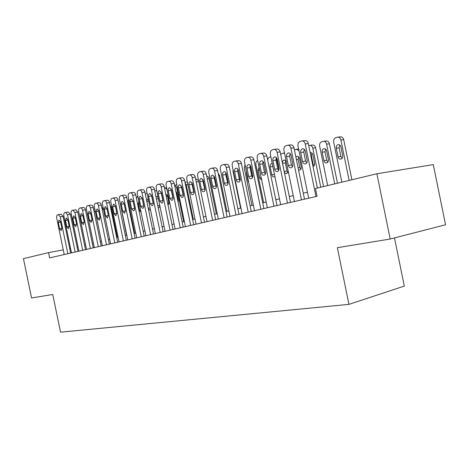 <?xml version="1.0" encoding="UTF-8"?>
<svg xmlns="http://www.w3.org/2000/svg" width="469" height="469" viewBox="0 0 469 469"><rect width="100%" height="100%" fill="white"/><g stroke="black" fill="none" stroke-linecap="round" stroke-linejoin="round"><path stroke-width="0.7" d="M376.888 173.759L390.196 239.02L445.55 224.78L433.297 164.601L376.888 173.759L315.461 188.515L317.056 196.306L49.632 257.897L48.541 252.621L23.45 258.648L31.564 297.967L52.757 294.485L60.53 332.175L348.936 304.375L404.313 286.09L394.488 237.918M390.196 239.02L337.358 247.702L348.936 304.375M70.579 248.506L69.723 248.67M63.268 249.871L48.541 252.621M307.435 192.208L303.279 193.193M293.207 195.591L289.303 196.523M279.465 198.862L275.79 199.735M266.181 202.022L262.728 202.848M253.342 205.082L250.094 205.856M240.914 208.037L237.859 208.764M228.884 210.903L226.017 211.583M217.235 213.676L214.538 214.315M205.938 216.361L203.411 216.965M194.993 218.97L192.624 219.533M184.376 221.497L182.154 222.025M174.069 223.948L171.988 224.446M164.062 226.334L162.116 226.797M154.348 228.643L152.525 229.077M144.903 230.895L143.203 231.299M135.723 233.075L134.14 233.456M126.8 235.204L125.323 235.555M118.118 237.267L116.746 237.595M109.664 239.278L108.392 239.583M101.439 241.236L100.26 241.517M93.425 243.147L92.334 243.405M85.616 245.006L84.613 245.24M78.006 246.817L77.086 247.034M64.23 254.538L56.685 217.915C56.438 216.291 56.726 215.265 57.552 214.843L58.361 214.609L60.237 216.854L67.829 253.706M70.631 253.061L63.081 216.42L60.237 216.854M58.303 222.482L59.065 220.02L60.577 221.825L61.89 228.198L61.146 230.642L59.61 228.831L58.303 222.482L60.636 222.113M61.105 214.198L63.081 216.42M94.029 209.197L94.873 209.35M71.476 252.867L63.831 215.787C63.585 214.14 63.884 213.102 64.734 212.674L65.56 212.428L67.477 214.702L75.163 252.017M77.983 251.366L70.338 214.263L67.477 214.702M65.478 220.412L66.27 217.909L67.817 219.738L69.142 226.187L68.374 228.667L66.803 226.838L65.478 220.412L67.876 220.031M68.316 212.023L70.338 214.263M78.903 251.155L71.165 213.6C70.919 211.935 71.229 210.88 72.097 210.446L72.953 210.194L74.905 212.492L82.691 250.282M85.516 249.631L77.778 212.052L74.905 212.492M72.842 218.284L73.662 215.746L75.239 217.593L76.582 224.123L75.785 226.644L74.184 224.792L72.842 218.284L75.298 217.897M75.714 209.79L77.778 212.052M109.64 239.284L103.444 209.186L101.685 206.993M117.326 237.455L111.053 206.981L110.057 205.105M86.525 249.402L78.686 211.361C78.434 209.672 78.757 208.605 79.648 208.16L80.527 207.902C81.454 207.89 82.116 208.664 82.521 210.223L90.406 248.506M93.249 247.855L85.411 209.784L82.521 210.223M80.392 216.103L81.243 213.53L82.849 215.394L84.215 222.013L83.388 224.563L81.753 222.693L80.392 216.103L82.913 215.711M83.306 207.497L83.418 207.468C84.344 207.462 85.006 208.23 85.411 209.784M94.339 247.603L86.407 209.068C86.155 207.351 86.484 206.272 87.398 205.815L88.307 205.545C89.257 205.539 89.931 206.319 90.341 207.896L98.326 246.682M101.187 246.026L93.249 207.456L90.341 207.896M88.143 213.864L89.022 211.249L90.664 213.137L92.047 219.844L91.191 222.435L89.515 220.541L88.143 213.864L90.734 213.459M91.092 205.146L91.215 205.117C92.159 205.111 92.839 205.891 93.249 207.456M126.548 235.262L120.07 202.485M102.365 245.75L94.328 206.706C94.076 204.971 94.416 203.868 95.359 203.405L96.292 203.13C97.259 203.124 97.957 203.915 98.367 205.504L106.457 244.812M109.33 244.15L101.286 205.07L98.367 205.504M96.098 211.566L97.007 208.916L98.683 210.821L100.085 217.616L99.199 220.248L97.488 218.331L96.098 211.566L98.754 211.156M99.082 202.731L99.211 202.702C100.184 202.696 100.876 203.482 101.286 205.07M134.72 233.316L128.207 201.641L128.688 198.844M129.942 204.959L131.824 214.104M110.608 243.857L102.465 204.285C102.207 202.526 102.559 201.412 103.526 200.931L104.493 200.65C105.484 200.638 106.193 201.441 106.61 203.054L114.811 242.889M117.696 242.221L109.547 202.62L106.61 203.054M104.265 209.209L105.208 206.512L106.926 208.441L108.339 215.324L107.424 217.997L105.677 216.062L104.265 209.209L106.996 208.787M107.29 200.257L107.424 200.228C108.421 200.216 109.13 201.013 109.547 202.62M138.871 201.547L138.279 203.986L139.639 210.61L141.122 212.48M137.722 195.954L136.409 198.229M119.067 241.904L110.819 201.799C110.561 200.017 110.924 198.879 111.921 198.393L112.918 198.1C113.932 198.094 114.659 198.903 115.081 200.527L123.388 240.908M126.29 240.239L118.03 200.099L115.081 200.527M112.654 206.782L113.639 204.044L115.386 205.997L116.822 212.973L115.872 215.693L114.084 213.735L112.654 206.782L115.462 206.354M115.72 197.713L115.866 197.678C116.887 197.666 117.608 198.475 118.03 200.099M148.245 198.944L147.852 198.926L146.75 200.972M148.374 208.863L149.998 210.165L150.496 209.901M147.067 193.205L145.349 194.148M127.767 239.899L119.402 199.243C119.144 197.437 119.525 196.282 120.545 195.784L121.577 195.485C122.62 195.473 123.353 196.294 123.787 197.941L132.205 238.879M135.119 238.211L126.747 197.508L123.787 197.941M121.278 204.296C121.066 202.76 121.407 201.834 122.298 201.512L124.086 203.482L125.54 210.558L124.555 213.319L122.726 211.343L121.278 204.296L124.162 203.857M124.385 195.098L124.537 195.063C125.581 195.051 126.319 195.866 126.747 197.508M158.282 198.182L159.882 205.961M158.112 197.361L156.658 196.411L155.966 196.857M158.2 207.72L158.827 207.802L159.917 206.149M156.746 190.713L154.758 190.959M136.708 237.842L128.23 196.617C127.967 194.782 128.359 193.609 129.409 193.099L130.476 192.788C131.543 192.782 132.299 193.609 132.733 195.274L141.269 236.792M144.194 236.118L135.711 194.846L132.733 195.274M130.136 201.734C129.925 200.181 130.276 199.237 131.197 198.909L133.026 200.902L134.503 208.078C134.709 209.602 134.369 210.54 133.477 210.88L131.607 208.881L130.136 201.734L133.108 201.289M133.29 192.407L133.454 192.372C134.527 192.36 135.277 193.187 135.711 194.846M167.322 195.04L169.016 203.757M168.066 205.328L168.963 202.661L167.544 195.743L165.704 193.832M166.946 189.265L165.041 187.928L164.519 188.069M145.9 235.725L137.306 193.914C137.036 192.056 137.446 190.865 138.531 190.338L139.633 190.021C140.729 190.015 141.497 190.854 141.937 192.536L150.59 234.647M153.533 233.967L144.933 192.108L141.937 192.536M139.252 199.102C139.035 197.519 139.404 196.564 140.354 196.23L142.224 198.246L143.719 205.522C143.93 207.075 143.573 208.025 142.652 208.371L140.741 206.348L139.252 199.102L142.236 198.657L142.154 197.965M143.795 206.196L142.236 198.657M142.447 189.646L142.623 189.605C143.719 189.599 144.487 190.432 144.933 192.108M176.848 184.839L174.585 185.155L176.649 187.6L183.643 221.673M176.602 192.296L178.355 201.353M178.079 202.192L178.32 200.128L176.877 193.111L175.863 191.393M155.356 233.55L146.639 191.135C146.369 189.247 146.797 188.034 147.911 187.5L149.054 187.172C150.174 187.166 150.959 188.016 151.411 189.716L160.187 232.436M163.136 231.756L154.412 189.294L151.411 189.716M148.626 196.394C148.409 194.787 148.796 193.808 149.769 193.468L151.68 195.509L153.199 202.895C153.416 204.472 153.046 205.44 152.097 205.791L150.139 203.745L148.626 196.394L151.622 195.954L151.546 195.01M153.281 203.816L151.622 195.954M151.868 186.803L152.056 186.756C153.181 186.75 153.967 187.594 154.412 189.294M185.067 182.728L186.257 184.815L193.345 219.363M183.402 195.89L181.415 186.181M186.498 182.036L187.424 182.095M165.088 231.305L156.247 188.274C155.978 186.357 156.417 185.126 157.561 184.581L158.751 184.241C159.9 184.235 160.703 185.091 161.154 186.814L170.059 230.162M173.02 229.476L164.173 186.392L161.154 186.814M158.276 193.609C158.059 191.968 158.458 190.977 159.466 190.631L161.424 192.7L162.96 200.193C163.177 201.793 162.79 202.778 161.811 203.141L159.806 201.066L158.276 193.609L161.283 193.169L161.219 192.026M163.03 201.307L161.283 193.169M161.559 183.871L161.764 183.83C162.919 183.825 163.722 184.68 164.173 186.392M196.318 179.152L198.598 180.571M193.134 187.184L194.072 192.976M175.107 229.001L166.137 185.331C165.868 183.385 166.319 182.13 167.503 181.573L168.734 181.222C169.919 181.216 170.739 182.083 171.197 183.825L180.225 227.817M183.203 227.131L174.228 183.408L171.197 183.825M168.207 190.736C167.99 189.071 168.406 188.063 169.45 187.711L171.449 189.804L173.014 197.408C173.225 199.032 172.832 200.034 171.818 200.404L169.76 198.305L168.207 190.736L171.232 190.303L171.185 188.989M173.061 198.692L171.232 190.303M171.543 180.858L171.765 180.811C172.95 180.811 173.77 181.673 174.228 183.408M216.332 213.893L209.098 178.625C208.67 176.995 207.873 176.162 206.706 176.127M203.915 183.021L203.423 183.649M185.425 226.621L176.326 182.3C176.051 180.325 176.526 179.047 177.745 178.472L179.023 178.109C180.237 178.109 181.075 178.988 181.538 180.747L190.701 225.407M193.685 224.721L184.581 180.336L181.538 180.747M178.443 187.782C178.226 186.082 178.654 185.056 179.738 184.698L181.784 186.814L183.367 194.535C183.584 196.194 183.168 197.209 182.124 197.59L180.02 195.462L178.443 187.782L181.474 187.348L181.456 185.882M183.391 195.978L181.474 187.348M181.825 177.757L182.066 177.704C183.279 177.704 184.118 178.583 184.581 180.336M226.896 211.378L219.562 175.594L218.179 173.354M215.248 179.797L214.538 179.908M196.06 224.17L186.826 179.17C186.551 177.165 187.043 175.869 188.298 175.277L189.628 174.902C190.871 174.908 191.727 175.799 192.196 177.575L201.5 222.922M204.496 222.23L195.251 177.165L192.196 177.575M188.989 184.733C188.767 183.004 189.218 181.96 190.338 181.597L192.431 183.742L194.037 191.581C194.26 193.263 193.826 194.301 192.741 194.688C191.704 194.735 190.989 194.019 190.59 192.536L188.989 184.733L192.032 184.305L192.044 182.693M194.031 193.164L192.032 184.305M192.425 174.556L192.683 174.503C193.926 174.509 194.782 175.394 195.251 177.165M227.148 177.534L227.031 179.375L227.998 184.106M227.178 177.569L226.169 176.784M207.022 221.649L197.648 175.951C197.373 173.911 197.883 172.592 199.178 171.988L200.562 171.595C201.84 171.601 202.714 172.504 203.188 174.304L212.633 220.354M215.634 219.662L206.249 173.899L203.188 174.304M199.858 181.597C199.642 179.832 200.111 178.765 201.271 178.396L203.411 180.571L205.041 188.532C205.264 190.25 204.812 191.305 203.693 191.698C202.626 191.745 201.887 191.018 201.482 189.517L199.858 181.597L202.913 181.169L202.966 179.416M205 190.256L202.913 181.169M203.347 171.261L203.628 171.203C204.9 171.208 205.78 172.111 206.249 173.899M240.568 208.119L233.017 171.261L233.011 169.479M239.747 180.471L238.399 174.673M218.331 219.041L208.816 172.627C208.535 170.558 209.063 169.209 210.399 168.588L211.847 168.183C213.155 168.201 214.052 169.11 214.532 170.927L224.123 217.71M227.131 217.018L217.598 170.528L214.532 170.927M211.073 178.355C210.851 176.555 211.343 175.47 212.551 175.095L214.738 177.3L216.397 185.384C216.614 187.137 216.145 188.21 214.99 188.608C213.887 188.655 213.137 187.922 212.721 186.404L211.073 178.355L214.14 177.939L214.227 176.045M216.315 187.248L214.14 177.939M214.614 167.861L214.919 167.796C216.227 167.808 217.124 168.723 217.598 170.528M249.995 166.184L252.269 177.288M251.935 205.416L244.273 168.002L245.058 164.637M246.536 171.859L246.489 173.495L248.072 181.222L248.746 182.658M230.003 216.356L220.336 169.198C220.055 167.093 220.6 165.721 221.984 165.088L223.496 164.66C224.839 164.683 225.753 165.61 226.234 167.439L235.977 214.978M238.991 214.286L229.312 167.052L226.234 167.439M222.646 175.013C222.423 173.172 222.939 172.064 224.194 171.689C225.284 171.689 226.029 172.428 226.427 173.923L228.11 182.136C228.333 183.918 227.846 185.015 226.644 185.425C225.513 185.472 224.739 184.727 224.323 183.186L222.646 175.013L225.718 174.597L225.853 172.569M227.987 184.129L225.718 174.597M226.246 164.349L226.58 164.279C227.916 164.302 228.831 165.223 229.312 167.052M263.648 202.626L255.869 164.637C255.605 162.62 256.168 161.301 257.563 160.679L257.71 160.638M259.064 167.257L258.138 170.212L259.744 178.056L261.72 180.207M242.051 213.577L232.231 165.657C231.944 163.517 232.518 162.122 233.943 161.465L235.532 161.025C236.904 161.055 237.836 161.998 238.322 163.839L248.218 212.158M251.243 211.46L241.406 163.458L238.322 163.839M234.594 171.56C234.371 169.678 234.916 168.553 236.218 168.172C237.337 168.178 238.1 168.928 238.504 170.435L240.21 178.783C240.433 180.606 239.923 181.72 238.674 182.136C237.513 182.183 236.722 181.427 236.3 179.867L234.594 171.56L237.672 171.15L237.859 168.992M240.04 180.905L239.372 179.428L237.672 171.15M238.492 160.668L238.615 160.65C239.993 160.685 240.919 161.617 241.406 163.458M278.979 169.743L276.27 157.713M272.243 163.581L271.803 163.57C270.496 163.939 269.939 165.024 270.15 166.829L271.78 174.796C272.19 176.291 272.976 177.012 274.142 176.96L274.91 176.596M270.853 156.769L269.587 157.138C268.385 157.613 267.77 158.698 267.74 160.392M254.491 210.716L244.519 161.998C244.232 159.823 244.824 158.399 246.301 157.725L247.966 157.267C249.373 157.308 250.323 158.264 250.815 160.122L260.87 209.244M263.895 208.547L253.905 159.747L250.815 160.122M246.94 167.996C246.717 166.073 247.286 164.918 248.64 164.543C249.789 164.549 250.569 165.311 250.974 166.829L252.715 175.318C252.938 177.176 252.404 178.32 251.108 178.736C249.913 178.789 249.098 178.021 248.67 176.444L246.94 167.996L250.024 167.591L250.27 165.305M252.486 177.575L251.747 176.01L250.024 167.591M250.897 156.922L251.056 156.904C252.463 156.945 253.412 157.889 253.905 159.747M285.744 160.58L285.375 162.966L287.022 171.033L287.902 172.686M286.149 161.084L284.273 160.011C282.913 160.38 282.332 161.494 282.537 163.335L284.196 171.431C284.607 172.944 285.416 173.671 286.612 173.618L288.288 171.56M284.531 153.164L281.992 153.486L280.702 154.483M267.353 207.749L257.217 158.217C256.924 156.007 257.545 154.553 259.076 153.861L260.823 153.386C262.265 153.439 263.232 154.407 263.725 156.283L273.949 206.231M276.98 205.533L266.82 155.907L263.725 156.283M259.697 164.314C259.474 162.338 260.072 161.166 261.491 160.785C262.669 160.797 263.461 161.571 263.871 163.106L265.636 171.742C265.864 173.636 265.302 174.802 263.953 175.224C262.722 175.271 261.89 174.497 261.456 172.897L259.697 164.314L262.787 163.916L263.091 161.494M265.354 174.122L264.539 172.469L262.787 163.916M263.719 153.052L263.924 153.029C265.36 153.082 266.328 154.043 266.82 155.907M298.601 156.869L298.161 159.372L299.838 167.562L300.787 169.286M298.548 170.054L299.486 170.177C300.834 169.755 301.409 168.641 301.198 166.823L299.509 158.557C299.111 157.086 298.325 156.347 297.147 156.341L295.892 157.056M298.964 150.766L296.549 149.253L294.421 149.869M280.655 204.689L270.349 154.307C270.056 152.062 270.701 150.578 272.284 149.863L274.131 149.371C275.602 149.441 276.587 150.42 277.085 152.302L287.479 203.118M290.504 202.42L280.181 151.944L277.085 152.302M272.894 160.504C272.671 158.475 273.298 157.279 274.781 156.898C275.989 156.922 276.798 157.707 277.208 159.255L279.008 168.037C279.231 169.977 278.645 171.162 277.238 171.595C275.971 171.636 275.121 170.851 274.676 169.233L272.894 160.504L275.983 160.111L276.358 157.561M278.656 170.546L277.765 168.811L275.983 160.111M276.974 149.048L277.232 149.019C278.703 149.089 279.688 150.062 280.181 151.944M323.546 186.568L315.625 147.811C315.145 146.011 314.171 145.085 312.706 145.027L312.448 145.056M308.737 145.613L309.868 145.343C311.334 145.402 312.307 146.334 312.788 148.14L320.778 187.237M311.873 153.046L311.369 155.655L313.069 163.986L314.095 165.768M313.016 166.565C314.271 166.026 314.787 164.9 314.57 163.194L312.852 154.793C312.46 153.316 311.656 152.566 310.449 152.554L310.167 152.601M294.421 201.518L283.933 150.262C283.639 147.975 284.314 146.463 285.949 145.73L287.907 145.214C289.408 145.302 290.411 146.293 290.909 148.186L301.479 199.888M304.51 199.196L294.004 147.835L290.909 148.186M286.541 156.558C286.325 154.477 286.987 153.252 288.541 152.876C289.772 152.912 290.598 153.709 291.014 155.268L292.844 164.203C293.066 166.19 292.445 167.398 290.985 167.838C289.684 167.879 288.804 167.075 288.359 165.44L286.541 156.558L289.637 156.177L290.082 153.492M292.422 166.841L291.448 165.029L289.637 156.177M290.68 144.909L291.009 144.874C292.509 144.962 293.512 145.947 294.004 147.835M337.481 183.221L329.431 143.813C328.957 142.013 327.966 141.069 326.477 140.993L326.148 141.028M327.69 185.577L319.635 146.158C319.366 143.965 320.046 142.517 321.681 141.802L323.639 141.304C325.134 141.38 326.119 142.324 326.6 144.135L334.719 183.889M325.597 149.095L325.011 151.821L326.741 160.287L327.843 162.133M322.185 152.167L323.921 160.662C324.349 162.227 325.216 162.983 326.512 162.942C327.972 162.514 328.599 161.354 328.394 159.454L326.647 150.912C326.248 149.423 325.433 148.661 324.202 148.632C322.654 149.001 321.98 150.18 322.185 152.167L325.011 151.821M308.666 198.235L298.003 146.076C297.709 143.743 298.407 142.201 300.101 141.445L302.188 140.911C303.713 141.022 304.727 142.025 305.225 143.924L315.977 196.552M317.407 188.046L308.321 143.584L305.225 143.924M300.682 152.472C300.459 150.332 301.162 149.078 302.792 148.714C304.053 148.767 304.891 149.57 305.307 151.135L307.166 160.234C307.394 162.268 306.744 163.505 305.213 163.951C303.871 163.98 302.98 163.171 302.528 161.518L300.682 152.472L303.771 152.103L304.299 149.289M306.667 163.001L305.612 161.107L303.771 152.103M304.868 140.624L305.29 140.583C306.814 140.694 307.828 141.691 308.321 143.584M351.891 179.762L343.713 139.686C343.232 137.88 342.235 136.925 340.717 136.825L340.301 136.866M341.866 182.171L333.682 142.084C333.406 139.856 334.116 138.378 335.81 137.646L337.885 137.124C339.404 137.224 340.406 138.185 340.881 139.997L349.135 180.424M339.779 145.015L339.116 147.852L340.875 156.458L342.053 158.375M336.291 148.192L338.055 156.834C338.489 158.411 339.374 159.179 340.705 159.143C342.229 158.715 342.886 157.525 342.681 155.579L340.91 146.891C340.506 145.396 339.679 144.628 338.425 144.587C336.801 144.944 336.091 146.146 336.291 148.192L339.116 147.852M59.61 228.831L61.931 228.444M94.105 211.63L95.301 211.443M66.803 226.838L69.189 226.445M74.184 224.792L76.629 224.387M102.178 209.379L103.444 209.186M110.467 207.075L111.053 206.981M81.753 222.693L84.262 222.283M89.515 220.541L92.094 220.125M97.488 218.331L100.132 217.903M105.677 216.062L108.392 215.629M139.34 203.822L138.279 203.986M140.7 210.44L139.639 210.61M114.084 213.735L116.875 213.289M148.726 201.289L146.873 201.57M150.103 207.984L148.251 208.283M122.726 211.343L125.592 210.886M158.352 198.692L156.406 198.985M159.741 205.469L157.801 205.78M131.607 208.881L134.556 208.412M167.369 196.153L166.214 196.329M168.781 203.024L167.626 203.206M140.741 206.348L143.719 205.885M176.649 187.6L177.393 187.494M176.637 193.55L176.315 193.597M178.068 200.515L177.745 200.562M150.139 203.745L153.129 203.282M186.257 184.815L187.934 184.581M159.806 201.066L162.807 200.603M196.23 181.943L198.803 181.579M169.76 198.305L172.78 197.848M207.269 178.877L209.098 178.625M204.425 185.513L203.822 185.601M180.02 195.462L183.045 195.004M218.665 175.717L219.562 175.594M215.793 182.453L215.083 182.558M190.59 192.536L193.627 192.079M227.031 179.375L226.709 179.422M201.482 189.517L204.531 189.066M212.721 186.404L215.781 185.953M250.03 166.331L250.804 166.231M246.858 173.448L246.489 173.495M248.441 181.169L248.072 181.222M224.323 183.186L227.389 182.746M262.722 162.802L263.754 162.673M259.633 170.013L258.138 170.212M261.233 177.839L259.744 178.056M236.3 179.867L239.372 179.428M275.907 159.155L276.786 159.044M272.835 166.472L270.15 166.829M274.459 174.409L271.78 174.796M248.67 176.444L251.747 176.01M285.375 162.966L282.537 163.335M287.022 171.033L284.196 171.431M261.456 172.897L264.539 172.469M298.161 159.372L296.414 159.595M299.838 167.562L298.091 167.808M274.676 169.233L277.765 168.811M312.788 148.14L315.625 147.811M311.369 155.655L310.806 155.726M313.069 163.986L312.506 164.062M288.359 165.44L291.448 165.029M326.6 144.135L329.431 143.813M326.741 160.287L323.921 160.662M302.528 161.518L305.612 161.107M340.881 139.997L343.713 139.686M340.875 156.458L338.055 156.834M61.199 214.175L58.361 214.609M93.618 209.25L94.128 209.174M68.421 212L65.56 212.428M75.826 209.76L72.953 210.194M83.418 207.468L80.527 207.902M91.215 205.117L88.307 205.545M99.211 202.702L96.292 203.13M107.424 200.228L104.493 200.65M115.866 197.678L112.918 198.1M124.537 195.063L121.577 195.485M155.995 190.59L156.705 190.49M133.454 192.372L130.476 192.788M165.041 187.928L166.624 187.706M142.623 189.605L139.633 190.021M152.056 186.756L149.054 187.172M184.968 182.23L186.691 181.995M161.764 183.83L158.751 184.241M195.673 179.222L196.529 179.105M171.765 180.811L168.734 181.222M182.066 177.704L179.023 178.109M192.683 174.503L189.628 174.902M203.628 171.203L200.562 171.595M214.919 167.796L211.847 168.183M226.58 164.279L223.496 164.66M238.615 160.65L235.532 161.025M251.056 156.904L247.966 157.267M283.663 153.041L284.484 152.947M263.924 153.029L260.823 153.386M296.549 149.253L298.606 149.019M277.232 149.019L274.131 149.371M309.868 145.343L312.706 145.027M291.009 144.874L287.907 145.214M323.639 141.304L326.477 140.993M305.29 140.583L302.188 140.911M337.885 137.124L340.717 136.825"/></g></svg>
